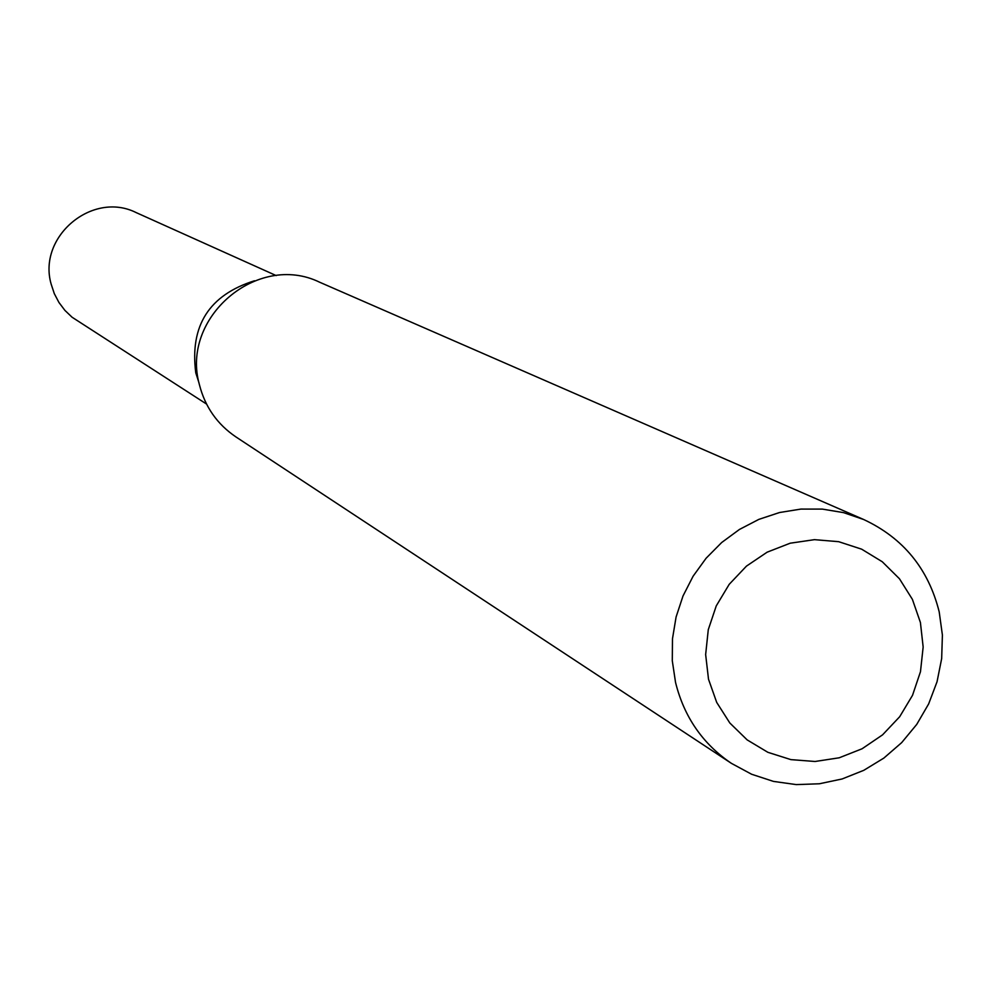 <?xml version="1.0" encoding="UTF-8"?>
<svg xmlns="http://www.w3.org/2000/svg" width="992" height="992" viewBox="0 0 992 992"><rect width="100%" height="100%" fill="white"/><g stroke="black" fill="none" stroke-linecap="round" stroke-linejoin="round"><path stroke-width="1.49" d="M199.032 383.011L195.771 372.818C189.67 325.674 209.238 294.996 254.473 280.773C209.238 294.996 189.67 325.674 195.771 372.818L199.032 383.011M731.426 763.369L235.823 436.852C217.236 424.229 205.121 406.931 199.479 384.946C180.147 317.738 257.548 251.782 319.672 282.236L863.672 519.51C903.241 538.011 928.425 568.8 939.201 611.866L942.4 635.054L941.668 658.576L937.043 681.752L928.661 703.898L916.744 724.396L901.666 742.636L883.835 758.099L863.784 770.325L842.072 778.98L819.342 783.779L796.241 784.598L773.45 781.398L751.638 774.256L731.426 763.369C702.696 743.864 684.071 716.869 675.54 682.409L672.291 660.784L672.477 638.798L676.085 616.999L683.017 595.956L693.11 576.203L706.106 558.236L721.68 542.525L739.412 529.468L758.855 519.374L779.526 512.529L800.879 509.082L822.38 509.107L843.498 512.616L863.672 519.51M920.415 622.492L923.155 647.007L920.477 671.696L912.516 695.33L899.682 716.732L882.582 734.836L862.098 748.762L839.22 757.789L815.089 761.484L790.909 759.624L767.882 752.32L747.162 739.896L729.814 722.982L716.708 702.41L708.511 679.222L705.647 654.571L708.276 629.697L716.261 605.889L729.207 584.325L746.455 566.122L767.126 552.184L790.178 543.207L814.432 539.66L838.662 541.682L861.664 549.184L882.272 561.757L899.459 578.77L912.392 599.354L920.415 622.492M206.522 404.042L72.094 317.242L64.914 310.397L58.937 302.461L54.312 293.657L51.175 284.196C37.374 236.716 92.405 190.526 136.276 212.648L276.185 275.59"/></g></svg>
